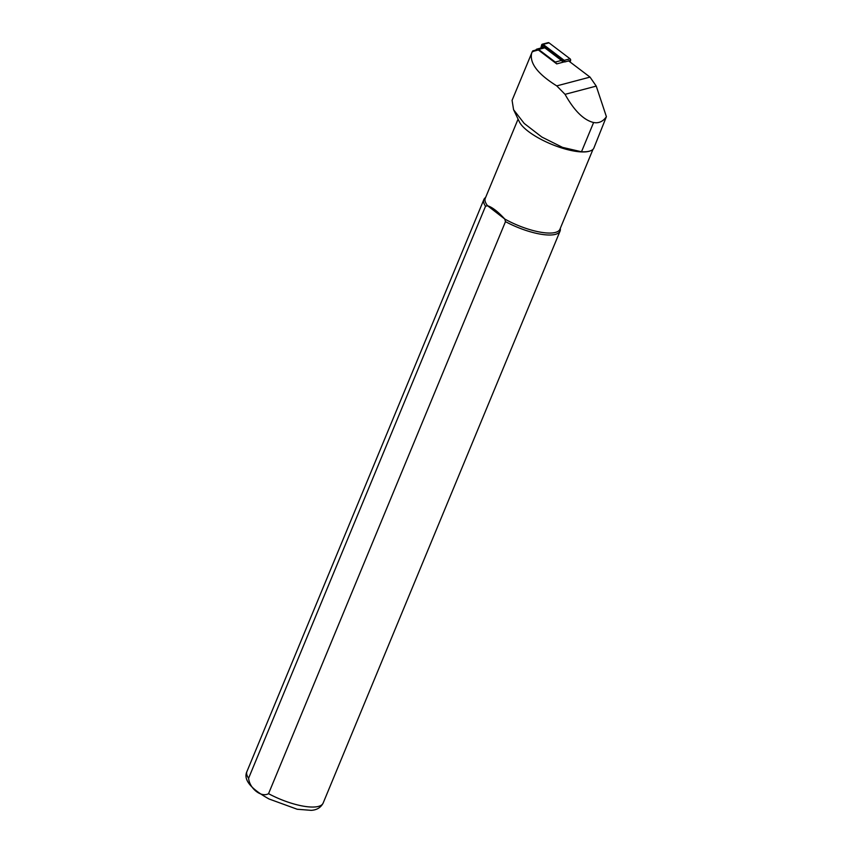 <?xml version="1.0" encoding="UTF-8"?>
<svg xmlns="http://www.w3.org/2000/svg" width="853" height="853" viewBox="0 0 853 853"><rect width="100%" height="100%" fill="white"/><g stroke="black" fill="none" stroke-linecap="round" stroke-linejoin="round"><path stroke-width="1.28" d="M563.94 61.981L556.71 63.89L538.382 49.996A1.983 1.567 -104.8 0 0 537.155 49.709L533.04 50.796M533.018 51.67C533.21 50.519 532.976 50.498 532.315 51.596L512.077 100.355L513.581 109.717L524.19 123.418L541.815 137.024L562.511 147.366L581.49 151.77A40.741 12.646 22.5 0 0 590.329 150.885A40.741 12.646 22.5 0 0 593.709 148.454L606.398 116.69L596.247 86.1L590.02 77.111L568.482 60.787M531.76 52.726C529.191 62.834 537.518 73.891 556.753 85.886L565.049 94.342C574.25 110.783 583.772 120.166 593.603 122.523L595.607 122.757C599.926 122.885 603.529 120.859 606.398 116.69M513.581 109.717L519.36 121.798A40.411 12.55 22.5 0 0 551.411 144.221A40.411 12.55 22.5 0 0 589.935 151.034A40.411 12.55 22.5 0 0 590.127 150.96M518.08 119.111L485.282 198.28A40.411 12.55 22.5 0 0 487.564 205.744L485.538 206.223L248.596 778.256C249.577 788.641 261.455 797.843 268.546 793.674L505.488 221.641L504.752 219.018C497.928 211.597 492.202 207.172 487.564 205.744L504.752 219.018A40.411 12.55 22.5 0 0 559.952 229.201L592.995 149.339M588.901 159.308L589.178 158.626M485.656 197.384L485.069 197.896A41.232 12.806 22.5 0 0 483.875 199.517A41.232 12.806 22.5 0 0 485.538 206.223M505.488 221.641A41.232 12.806 22.5 0 0 560.069 231.067A41.232 12.806 22.5 0 0 560.368 229.084L560.314 228.316M556.295 63.57A2.634 2.09 -104.8 0 0 555.271 62.077L538.627 49.453A2.634 2.09 75.2 0 0 536.985 49.079L543.169 47.437A2.634 2.09 75.2 0 1 544.8 47.821L561.455 60.446L555.271 62.077M562.564 62.344A2.634 2.09 -104.8 0 0 561.455 60.446M535.812 50.071A2.634 2.09 75.2 0 1 536.985 49.079M542.465 47.629L543.052 45.369L564.11 61.331M540.845 48.056L541.644 44.953A1.322 1.045 75.2 0 1 543.148 44.388L564.206 60.35A1.322 1.045 75.2 0 1 564.739 61.96L570.604 60.403L570.177 62.066M541.463 47.896L542.156 45.22L542.913 44.932L563.961 60.894M542.327 44.196L548.202 42.65A1.322 1.045 75.2 0 1 549.023 42.842L570.071 58.804A1.322 1.045 75.2 0 1 570.604 60.403M542.156 45.22L542.913 44.932M593.603 122.523L581.49 151.77M556.753 85.886L590.02 77.111M565.049 94.342L596.247 86.1M532.315 51.596L538.382 49.996M268.546 793.674A41.232 12.806 22.5 0 0 323.127 803.11C320.813 807.588 316.847 809.998 311.228 810.35L297.207 809.252L269.015 798.973C250.515 788.673 243.158 779.535 246.933 771.549A41.232 12.806 22.5 0 0 248.596 778.256M544.8 47.821L538.627 49.453M549.023 42.842L543.148 44.388M570.071 58.804L564.206 60.35M246.933 771.549L483.875 199.517M323.127 803.11L560.069 231.067"/></g></svg>
